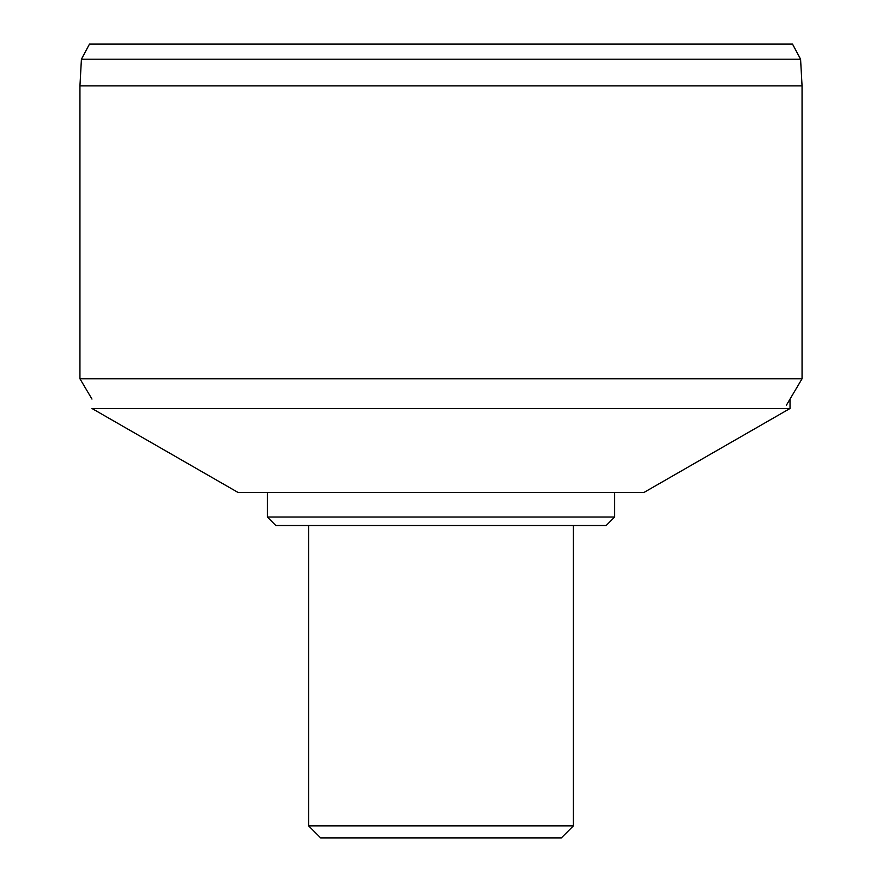 <?xml version="1.0" encoding="UTF-8"?>
<svg xmlns="http://www.w3.org/2000/svg" width="882" height="882" viewBox="0 0 882 882"><rect width="100%" height="100%" fill="white"/><g stroke="black" fill="none" stroke-linecap="round" stroke-linejoin="round"><path stroke-width="1.32" d="M573.388 525.518L573.388 825.861L308.612 825.861L308.612 525.518M573.388 825.861L561.349 837.9L320.651 837.9L308.612 825.861M800.58 59.204L792.521 44.1L89.479 44.1L81.42 59.204L800.58 59.204L802.058 85.896L802.058 378.764L79.942 378.764L79.942 85.896L802.058 85.896M786.424 405.158L802.058 378.764M81.42 59.204L79.942 85.896M606.154 525.518L275.846 525.518L267.345 517.017L614.655 517.017L606.154 525.518M614.655 492.476L614.655 517.017M643.915 492.476L238.085 492.476L91.971 408.487L790.029 408.487L643.915 492.476M790.029 399.072L790.029 408.487M91.971 399.072L79.942 378.764M267.345 492.476L267.345 517.017"/></g></svg>
